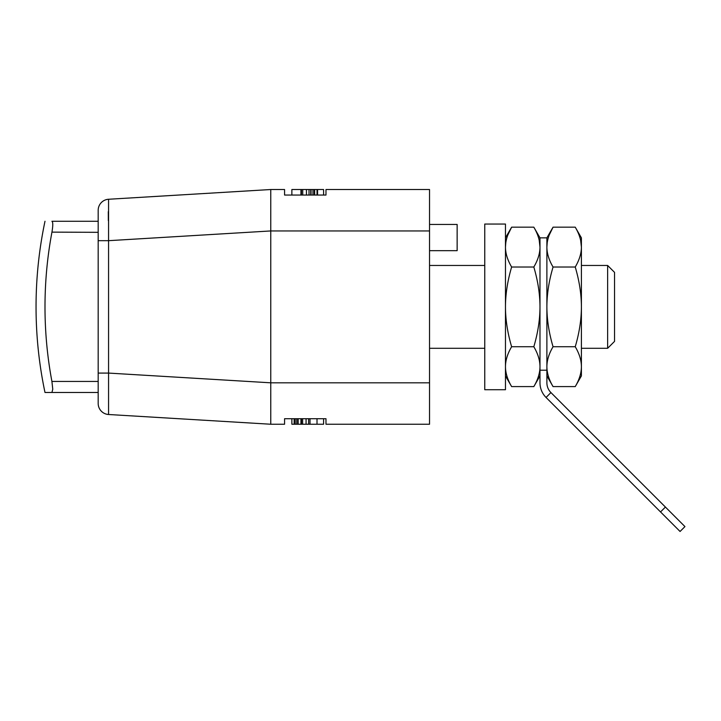 <?xml version="1.0" encoding="UTF-8"?>
<svg xmlns="http://www.w3.org/2000/svg" width="721" height="721" viewBox="0 0 721 721"><rect width="100%" height="100%" fill="white"/><g stroke="black" fill="none" stroke-linecap="round" stroke-linejoin="round"><path stroke-width="1.08" d="M98.182 219.184L98.182 210.28A11.049 11.049 0.1 0 1 108.565 199.257L270.763 189.524L270.763 424.236L284.57 424.236L284.57 418.712L325.982 418.712L325.982 424.236L429.536 424.236L429.536 189.524L325.982 189.524L325.982 195.049L284.57 195.049L284.57 189.524L270.763 189.524L284.57 189.524M270.754 422.803L270.754 419.09M270.754 402.733L270.754 393.576M270.754 220.184L270.754 210.947M270.754 194.661L270.754 190.948M284.57 424.236L270.763 424.236L108.565 414.503A11.049 11.049 180 0 1 98.182 403.472L98.182 210.28A11.049 11.049 0.1 0 1 108.565 199.257L108.565 414.503A11.049 11.049 180 0 1 98.182 403.472M255.333 423.308L173.725 418.414M98.182 394.567L98.182 392.476L44.99 392.476L51.912 392.476L52.768 389.241L51.912 381.436L98.182 381.436M98.182 382.662L98.182 382.121M108.33 220.59L108.294 211.659M108.565 199.257L108.565 199.257A11.049 11.049 0.1 0 0 98.182 210.28M173.725 195.346L255.333 190.452M323.594 195.049L323.594 189.524L317.015 189.524L317.015 195.049M317.015 189.524L314.671 189.524L314.671 195.049M314.671 189.524L300.945 189.524L300.945 195.049M301.441 195.049L301.441 189.524M317.591 189.524L317.591 195.049M300.945 189.524L291.87 189.524L291.87 195.049M429.536 250.683L457.141 250.683L457.141 224.447L429.536 224.447M294.15 418.712L294.15 424.236L291.87 424.236L291.87 418.712M294.15 424.236L300.945 424.236L300.945 418.712M298.143 424.236L298.143 418.712M301.441 418.712L301.441 424.236L323.594 424.236L323.594 418.712M300.945 424.236L301.964 424.236M310.003 418.712L310.003 424.236M317.015 424.236L317.015 418.712M607.632 265.463L614.535 272.358L614.535 341.394L607.632 348.297L607.632 265.463L581.405 265.463M484.755 306.876L484.755 389.719L505.466 389.719L505.466 224.042L484.755 224.042L484.755 306.876M505.466 366.674L505.466 366.665C505.511 373.081 507.566 379.724 511.631 386.591L533.819 386.591C537.902 379.688 539.957 373.045 539.984 366.665C539.948 360.275 537.893 353.623 533.819 346.738L511.631 346.738C507.566 353.605 505.511 360.248 505.466 366.665M533.819 227.169C537.893 234.064 539.948 240.706 539.984 247.096L539.984 237.849L533.819 227.169L511.631 227.169C507.566 234.037 505.511 240.679 505.466 247.096C505.511 253.513 507.566 260.155 511.631 267.022C507.566 280.766 505.511 294.051 505.466 306.876C505.511 319.718 507.566 333.003 511.631 346.738M539.227 240.336L539.984 247.096C539.957 253.477 537.902 260.119 533.819 267.022C537.893 280.811 539.948 294.096 539.984 306.876C539.957 319.637 537.902 332.922 533.819 346.738M533.819 267.022L511.631 267.022M505.466 247.096L505.8 242.644M507.908 234.83L511.631 227.169L505.466 237.849M539.984 247.096L539.984 382.815A20.711 20.711 0 0 0 546.049 397.46L680.065 531.476L684.95 526.591L550.934 392.575L546.049 397.46M539.984 370.206L546.888 370.206L546.888 382.815A13.807 13.807 0 0 0 550.934 392.575M546.888 370.206L546.888 247.096C546.933 253.513 548.987 260.155 553.052 267.022C548.978 280.766 546.924 294.051 546.888 306.876C546.933 319.718 548.987 333.003 553.052 346.738C548.978 353.605 546.924 360.248 546.888 366.665L546.888 366.665C546.933 373.081 548.987 379.724 553.052 386.591L575.241 386.591C579.314 379.688 581.369 373.045 581.405 366.665L581.405 237.849L575.241 227.169L553.052 227.169C548.978 234.037 546.924 240.679 546.888 247.096L547.221 242.644M539.984 237.858L546.888 237.858L546.888 247.096M575.241 227.169C579.314 234.064 581.369 240.706 581.405 247.096C581.369 253.477 579.314 260.119 575.241 267.022C579.314 280.811 581.369 294.096 581.405 306.876C581.369 319.637 579.314 332.922 575.241 346.738L553.052 346.738M575.241 346.738C579.314 353.623 581.369 360.275 581.405 366.665L581.405 375.911L575.241 386.591M575.241 267.022L553.052 267.022M549.33 234.83L553.052 227.169L546.888 237.849M581.405 247.096L580.648 240.336M51.912 221.275L98.182 221.275L51.912 221.275C53.048 221.987 53.048 225.673 51.912 232.324A405.247 405.247 0 0 0 51.912 381.436M98.182 232.324L51.948 232.126M429.536 230.945L270.763 230.945L108.565 240.679L98.182 240.679M98.182 373.081L108.565 373.081L270.763 382.815L429.536 382.815M314.293 189.524L314.293 195.049M312.959 189.524L312.959 195.049M311.066 189.524L311.066 195.049M310.733 189.524L310.733 195.049M309.021 189.524L309.021 195.049M306.443 189.524L306.443 195.049M302.73 189.524L302.73 195.049M294.754 424.236L294.754 418.712M296.142 424.236L296.142 418.712M297.575 424.236L297.575 418.712M302.631 424.236L302.631 418.712M306.074 424.236L306.074 418.712M308.624 424.236L308.624 418.712M660.535 511.937L665.411 507.061M607.632 348.297L581.405 348.297M484.755 348.297L429.536 348.297M484.755 265.463L429.536 265.463M505.466 375.911L511.631 386.591M539.984 375.911L533.819 386.591M546.888 375.911L553.052 386.591M44.99 221.275A414.196 414.196 0 0 0 44.99 392.476"/></g></svg>
